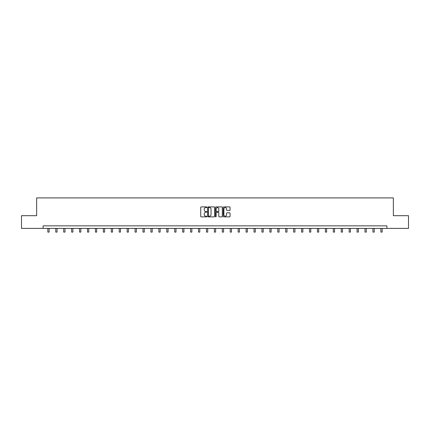 <?xml version="1.0" encoding="UTF-8"?>
<svg xmlns="http://www.w3.org/2000/svg" width="430" height="430" viewBox="0 0 430 430"><rect width="100%" height="100%" fill="white"/><g stroke="black" fill="none" stroke-linecap="round" stroke-linejoin="round"><path stroke-width="0.64" d="M206.868 207.244A0.349 0.349 0 0 0 206.518 206.894L201.219 206.894A0.5 0.5 0 0 0 200.719 207.389L200.719 216.371A0.5 0.5 0 0 0 201.219 216.87L206.518 216.87A0.349 0.349 0 0 0 206.868 216.521A0.349 0.349 0 0 0 206.518 216.172L205.83 216.172A1.596 1.596 0 0 1 204.234 214.575L204.234 213.828A1.596 1.596 0 0 1 205.83 212.232L206.518 212.232A0.349 0.349 0 0 0 206.868 211.882A0.349 0.349 0 0 0 206.518 211.533L205.83 211.533A1.596 1.596 0 0 1 204.234 209.937L204.234 209.19A1.596 1.596 0 0 1 205.83 207.593L206.518 207.593A0.349 0.349 0 0 0 206.868 207.244M229.582 210.41A0.5 0.5 0 0 0 230.077 209.91L230.077 207.389A0.5 0.5 0 0 0 229.582 206.894L223.691 206.894A0.5 0.5 0 0 0 223.197 207.389L223.197 216.371A0.5 0.5 0 0 0 223.691 216.87L229.582 216.87A0.5 0.5 0 0 0 230.077 216.371L230.077 213.328A0.5 0.5 0 0 0 229.582 212.828L227.061 212.828A0.5 0.5 0 0 0 226.562 213.328L226.562 214.839A1.333 1.333 0 0 1 225.229 216.172A1.333 1.333 0 0 1 223.896 214.839L223.896 208.926A1.333 1.333 0 0 1 225.229 207.593A1.333 1.333 0 0 1 226.562 208.926L226.562 209.91A0.5 0.5 0 0 0 227.061 210.41L229.582 210.41M43.102 228.4L21.5 228.4L21.5 215.693L36.647 215.693L36.647 197.902L393.353 197.902L393.353 215.693L408.5 215.693L408.5 228.4L386.898 228.4L386.898 225.857L43.102 225.857L43.102 228.4L386.898 228.4M214.565 207.389A0.5 0.5 0 0 0 214.065 206.894L208.179 206.894A0.5 0.5 0 0 0 207.679 207.389L207.679 216.371A0.5 0.5 0 0 0 208.179 216.87L214.065 216.87A0.5 0.5 0 0 0 214.565 216.371L214.565 207.389M215.935 206.894L221.821 206.894A0.5 0.5 0 0 1 222.321 207.389L222.321 216.371A0.5 0.5 0 0 1 221.821 216.87L219.305 216.87A0.5 0.5 0 0 1 218.805 216.371L218.805 212.732A0.5 0.5 0 0 0 218.306 212.232L216.634 212.232A0.5 0.5 0 0 0 216.134 212.732L216.134 216.521A0.349 0.349 0 0 1 215.785 216.87A0.349 0.349 0 0 1 215.435 216.521L215.435 207.389A0.5 0.5 0 0 1 215.935 206.894M208.727 207.593A0.349 0.349 0 0 0 208.378 207.943L208.378 215.822A0.349 0.349 0 0 0 208.727 216.172L209.448 216.172A1.596 1.596 0 0 0 211.044 214.575L211.044 209.19A1.596 1.596 0 0 0 209.448 207.593L208.727 207.593M218.805 208.953A1.333 1.333 0 0 0 217.467 207.615A1.333 1.333 0 0 0 216.134 208.953L216.134 211.033A0.5 0.5 0 0 0 216.634 211.533L218.306 211.533A0.5 0.5 0 0 0 218.805 211.033L218.805 208.953M47.854 228.4L47.854 232.098L49.122 232.098L49.122 228.4M55.782 228.4L55.782 232.098L57.056 232.098L57.056 228.4M63.71 228.4L63.71 232.098L64.984 232.098L64.984 228.4M71.643 228.4L71.643 232.098L72.912 232.098L72.912 228.4M79.571 228.4L79.571 232.098L80.84 232.098L80.84 228.4M87.5 228.4L87.5 232.098L88.768 232.098L88.768 228.4M95.428 228.4L95.428 232.098L96.702 232.098L96.702 228.4M103.356 228.4L103.356 232.098L104.63 232.098L104.63 228.4M111.284 228.4L111.284 232.098L112.558 232.098L112.558 228.4M119.218 228.4L119.218 232.098L120.486 232.098L120.486 228.4M127.146 228.4L127.146 232.098L128.414 232.098L128.414 228.4M135.074 228.4L135.074 232.098L136.342 232.098L136.342 228.4M143.002 228.4L143.002 232.098L144.276 232.098L144.276 228.4M150.93 228.4L150.93 232.098L152.204 232.098L152.204 228.4M158.863 228.4L158.863 232.098L160.132 232.098L160.132 228.4M166.792 228.4L166.792 232.098L168.06 232.098L168.06 228.4M174.72 228.4L174.72 232.098L175.988 232.098L175.988 228.4M182.648 228.4L182.648 232.098L183.916 232.098L183.916 228.4M190.576 228.4L190.576 232.098L191.85 232.098L191.85 228.4M198.504 228.4L198.504 232.098L199.778 232.098L199.778 228.4M206.438 228.4L206.438 232.098L207.706 232.098L207.706 228.4M214.366 228.4L214.366 232.098L215.634 232.098L215.634 228.4M222.294 228.4L222.294 232.098L223.562 232.098L223.562 228.4M230.222 228.4L230.222 232.098L231.496 232.098L231.496 228.4M238.15 228.4L238.15 232.098L239.424 232.098L239.424 228.4M246.084 228.4L246.084 232.098L247.352 232.098L247.352 228.4M254.012 228.4L254.012 232.098L255.28 232.098L255.28 228.4M261.94 228.4L261.94 232.098L263.208 232.098L263.208 228.4M269.868 228.4L269.868 232.098L271.137 232.098L271.137 228.4M277.796 228.4L277.796 232.098L279.07 232.098L279.07 228.4M285.724 228.4L285.724 232.098L286.998 232.098L286.998 228.4M293.658 228.4L293.658 232.098L294.926 232.098L294.926 228.4M301.586 228.4L301.586 232.098L302.854 232.098L302.854 228.4M309.514 228.4L309.514 232.098L310.783 232.098L310.783 228.4M317.442 228.4L317.442 232.098L318.716 232.098L318.716 228.4M325.37 228.4L325.37 232.098L326.644 232.098L326.644 228.4M333.298 228.4L333.298 232.098L334.572 232.098L334.572 228.4M341.232 228.4L341.232 232.098L342.5 232.098L342.5 228.4M349.16 228.4L349.16 232.098L350.428 232.098L350.428 228.4M357.088 228.4L357.088 232.098L358.357 232.098L358.357 228.4M365.016 228.4L365.016 232.098L366.29 232.098L366.29 228.4M372.944 228.4L372.944 232.098L374.218 232.098L374.218 228.4M380.878 228.4L380.878 232.098L382.146 232.098L382.146 228.4"/></g></svg>
